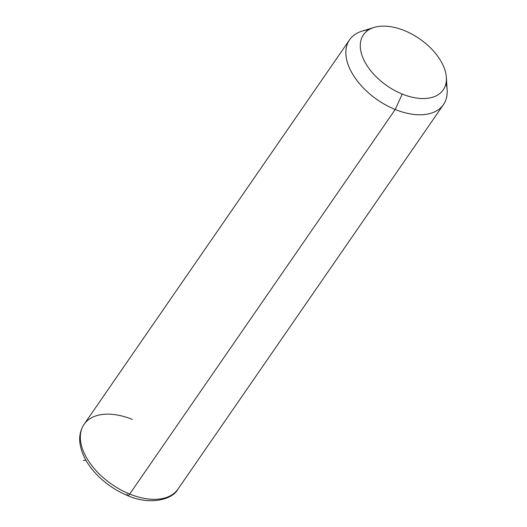 <?xml version="1.0" encoding="UTF-8"?>
<svg xmlns="http://www.w3.org/2000/svg" width="527" height="527" viewBox="0 0 527 527"><rect width="100%" height="100%" fill="white"/><g stroke="black" fill="none" stroke-linecap="round" stroke-linejoin="round"><path stroke-width="0.79" d="M446.362 77.429L447.146 89.946A57.035 33.609 -145.4 0 1 395.224 109.497L402.226 94.05A48.484 28.563 34.6 0 0 446.362 77.429A48.484 28.563 34.6 0 0 404.459 30.625A48.484 28.563 34.6 0 0 373.986 27.457A48.484 28.563 34.6 0 0 363.063 58.148A48.484 28.563 34.6 0 0 402.226 94.05L395.224 109.497A57.035 33.609 -145.4 0 1 349.151 67.258A57.035 33.609 -145.4 0 1 362.003 31.152L373.986 27.457M404.459 30.625A48.484 28.563 -145.4 0 1 446.395 79.827A48.484 28.563 -145.4 0 1 402.226 94.05A48.484 28.563 -145.4 0 1 360.284 44.854A48.484 28.563 -145.4 0 1 404.459 30.625M129.695 494.049A57.035 33.609 -145.4 0 1 84.076 424.334A57.035 33.609 34.6 0 0 129.695 494.049L395.224 109.497L129.695 494.049A57.035 33.609 34.6 0 0 177.942 489.148A57.035 33.609 -145.4 0 1 129.695 494.049A5.705 1.627 112.1 0 1 127.679 495.604A5.705 1.627 -67.9 0 0 129.695 494.049M368.729 29.815A57.035 33.609 34.6 0 0 349.599 39.782A57.035 33.609 34.6 0 0 395.224 109.497A57.035 33.609 34.6 0 0 443.471 104.603A57.035 33.609 34.6 0 0 446.02 83.18M127.205 494.109A5.705 1.627 -67.9 0 0 127.679 495.604C149.582 505.446 172.533 499.794 177.942 489.148L443.471 104.603M132.323 419.433A57.035 33.609 34.6 0 0 84.076 424.334L349.599 39.782M86.013 460.381L83.306 460.367M84.076 424.334C79.063 432.008 79.234 439.854 80.236 445.038C81.81 453.398 85.868 461.612 92.423 469.682C101.915 481.111 113.667 489.748 127.679 495.604"/></g></svg>

